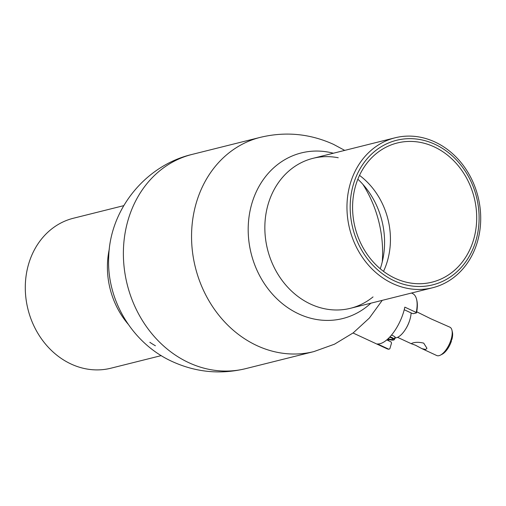 <?xml version="1.0" encoding="UTF-8"?>
<svg xmlns="http://www.w3.org/2000/svg" width="506" height="506" viewBox="0 0 506 506"><rect width="100%" height="100%" fill="white"/><g stroke="black" fill="none" stroke-linecap="round" stroke-linejoin="round"><path stroke-width="0.76" d="M370.873 303.195A85.356 73.073 -104 0 1 298.736 313.916A85.356 73.073 -104 0 1 250.261 209.832A85.356 73.073 -104 0 1 333.372 153.229A85.356 73.073 76 0 0 250.261 209.832A85.356 73.073 76 0 0 298.736 313.916A85.356 73.073 76 0 0 370.873 303.195M357.85 179.194A76.507 65.502 -104 0 1 380.253 268.768A76.507 65.502 76 0 0 357.85 179.194M353.049 332.999L386.945 348.735A30.43 12.935 -65.1 0 0 388.88 349.241L377.457 343.941A30.43 12.935 -65.1 0 0 380.031 343.707A30.43 12.935 -65.1 0 0 404.825 307.142L416.242 312.442A30.43 12.935 -65.1 0 0 416.577 299.324A30.43 12.935 -65.1 0 0 412.573 293.537L411.492 293.037M388.88 349.241L389.835 348.767L391.53 343.068L391.062 341.917L386.748 339.918M416.577 299.324L416.811 300.279A29.557 12.561 114.9 0 1 416.514 312.885L416.242 312.442M404.224 309.729L412.238 313.448L413.396 313.669L416.514 312.885M389.493 341.189A22.606 9.608 114.9 0 1 387.836 339.033M387.779 339.007A4.693 1.379 16.6 0 0 394.231 339.697A4.693 1.379 16.6 0 0 394.244 339.248L392.751 338.919A3.131 0.923 16.6 0 1 392.776 339.153A3.131 0.923 16.6 0 1 388.178 338.64M389.569 337.249A3.131 0.923 16.6 0 1 392.643 338.742L394.079 338.988L395.129 337.154A5.218 1.537 16.6 0 0 391.473 335.098M389.924 336.863A4.693 1.379 16.6 0 1 394.079 338.988M394.244 339.248L395.306 337.445A5.218 1.537 16.6 0 1 395.344 337.837A5.218 1.537 16.6 0 1 395.3 337.951L394.231 339.697M394.813 338.286A5.218 1.537 16.6 0 1 394.427 338.381M161.256 355.61L110.915 368.204A77.291 66.166 -104 0 1 71.061 364.016A77.291 66.166 -104 0 1 25.3 286.194A77.291 66.166 -104 0 1 73.414 218.238L123.755 205.651M395.059 278.275A71.725 61.403 76 0 0 432.042 282.158A71.725 61.403 76 0 0 476.69 219.098A71.725 61.403 76 0 0 434.23 146.879A71.725 61.403 76 0 0 397.242 142.996A71.725 61.403 76 0 0 352.593 206.062A71.725 61.403 76 0 0 395.059 278.275M383.516 271.361A71.725 61.403 76 0 0 359.507 175.367M434.989 144.33A74.508 63.788 76 0 0 353.466 184.178A74.508 63.788 76 0 0 394.294 280.824A74.508 63.788 76 0 0 475.817 240.982A74.508 63.788 76 0 0 434.989 144.33M434.939 141.984A77.291 66.166 76 0 0 395.085 137.796A77.291 66.166 76 0 0 346.971 205.759A77.291 66.166 76 0 0 392.732 283.575A77.291 66.166 76 0 0 432.586 287.762A77.291 66.166 76 0 0 480.7 219.806A77.291 66.166 76 0 0 434.939 141.984M155.418 345.762A85.356 73.073 -104 0 1 149.82 342.29M128.056 324.068A77.291 66.166 -104 0 1 109.309 249.11M338.236 157.752A77.291 66.166 76 0 0 266.301 211.932A77.291 66.166 76 0 0 310.614 304.106A77.291 66.166 76 0 0 373.036 296.914M412.15 343.182C415.281 342.062 419.132 342.043 423.705 343.131L426.956 348.286L425.704 349.475L421.953 348.666L415.432 345.2L411.27 343.707L412.15 343.182M421.953 348.666L436.722 355.522A15.623 6.641 -65.1 0 0 439.037 355.661A15.623 6.641 -65.1 0 0 440.391 355.142A15.623 6.641 -65.1 0 0 449.322 344.15A15.623 6.641 -65.1 0 0 451.953 330.228A15.623 6.641 -65.1 0 0 449.878 327.18L430.954 318.831L416.723 311.791M395.331 337.875A17.387 7.388 -65.1 0 0 396.438 337.723A17.387 7.388 -65.1 0 0 405.357 329.539L405.648 329.083A15.623 6.641 -65.1 0 0 409.632 320.507L409.79 319.988A17.387 7.388 -65.1 0 0 411.1 312.923M405.357 329.539A17.387 7.388 -65.1 0 0 409.79 319.988M440.391 355.142L442.143 354.244A13.858 5.889 -65.1 0 0 451.422 341.076L451.403 339.836L451.896 339.482A13.858 5.889 -65.1 0 0 452.402 332.151L451.953 330.228M245.701 368.64A110.416 94.527 -104 0 1 188.763 362.657A110.416 94.527 -104 0 1 123.394 251.488A110.416 94.527 -104 0 1 192.128 154.406L260.299 137.36A110.416 94.527 -104 0 0 191.565 234.442A110.416 94.527 -104 0 0 256.934 345.611A110.416 94.527 -104 0 0 313.872 351.594L245.701 368.64C220.521 374.674 196.138 372.353 172.546 361.676C132.547 343.713 106.165 300.115 108.739 256.352C110.188 208.889 145.867 165.215 192.128 154.406M362.891 184.348A110.416 94.527 -104 0 1 382.264 261.842M313.872 351.594L334.485 344.194L353.226 332.866L369.361 318.053L382.245 300.349M344.744 150.39L333.454 144.324C309.862 133.647 285.479 131.326 260.299 137.36M312.967 158.334L395.085 137.796M350.468 308.293L432.586 287.762M411.27 343.707L397.552 337.338"/></g></svg>
